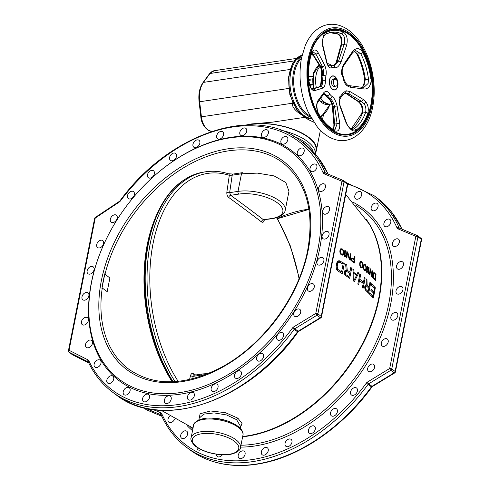 <?xml version="1.0" encoding="UTF-8"?>
<svg xmlns="http://www.w3.org/2000/svg" width="490" height="490" viewBox="0 0 490 490"><rect width="100%" height="100%" fill="white"/><g stroke="black" fill="none" stroke-linecap="round" stroke-linejoin="round"><path stroke-width="0.73" d="M318.059 248.35A142.615 98.165 -53.3 0 0 278.008 143.729A142.615 98.165 -53.3 0 0 157.021 173.509A142.615 98.165 -53.3 0 0 103.249 245.662A142.615 98.165 -53.3 0 0 91.593 282.154A142.615 98.165 126.7 0 0 179.597 392.655A142.615 98.165 126.7 0 0 318.059 248.35M103.249 245.662L103.096 246.005A143.784 98.974 -53.3 0 0 91.342 282.797A143.784 98.974 126.7 0 0 180.075 394.205A143.784 98.974 126.7 0 0 319.67 248.718A143.784 98.974 -53.3 0 0 279.288 143.239A143.784 98.974 -53.3 0 0 157.308 173.264L157.021 173.509M104.897 273.555L101.951 288.439A128.839 88.684 126.7 0 1 103.261 280.77A128.839 88.684 -53.3 0 1 104.897 273.555L104.983 274.302A128.797 88.659 126.7 0 1 181.471 169.117A128.797 88.659 126.7 0 1 282.675 162.643C306.213 181.539 314.549 210.718 307.689 250.17C298.949 297.185 261.874 346.767 219.3 368.382C183.628 385.991 153.444 386.255 128.748 369.184A128.797 88.659 126.7 0 1 102.269 287.998L107.175 291.654L109.889 277.953L104.983 274.302M329.023 234.686A4.33 2.983 -53.3 0 0 328.171 231.727A4.33 2.983 -53.3 0 0 324.668 232.009A4.33 2.983 -53.3 0 0 322.144 235.715A4.33 2.983 -53.3 0 0 322.996 238.673A4.33 2.983 -53.3 0 0 326.499 238.391A4.33 2.983 -53.3 0 0 329.023 234.686M323.651 261.495A4.33 2.983 -53.3 0 0 323.014 257.771A4.33 2.983 -53.3 0 0 317.202 260.992A4.33 2.983 -53.3 0 0 317.839 264.716A4.33 2.983 -53.3 0 0 323.651 261.495M313.741 288.463A4.33 2.983 -53.3 0 0 313.447 283.986A4.33 2.983 -53.3 0 0 307.971 286.448A4.33 2.983 -53.3 0 0 308.265 290.931A4.33 2.983 -53.3 0 0 313.741 288.463M299.666 314.562A4.33 2.983 -53.3 0 0 299.825 309.362A4.33 2.983 -53.3 0 0 294.802 311.113A4.33 2.983 -53.3 0 0 294.643 316.313A4.33 2.983 -53.3 0 0 299.666 314.562M281.977 338.786A4.33 2.983 -53.3 0 0 282.675 332.937A4.33 2.983 -53.3 0 0 278.197 334.039A4.33 2.983 -53.3 0 0 277.499 339.882A4.33 2.983 -53.3 0 0 281.977 338.786M261.348 360.199A4.33 2.983 -53.3 0 0 262.664 353.792A4.33 2.983 -53.3 0 0 258.8 354.331A4.33 2.983 -53.3 0 0 257.489 360.738A4.33 2.983 -53.3 0 0 261.348 360.199M238.575 377.986A4.33 2.983 -53.3 0 0 241.307 374.507A4.33 2.983 -53.3 0 0 240.553 371.132A4.33 2.983 -53.3 0 0 237.356 371.23A4.33 2.983 -53.3 0 0 234.624 374.703A4.33 2.983 -53.3 0 0 235.378 378.078A4.33 2.983 -53.3 0 0 238.575 377.986M214.528 391.461A4.33 2.983 -53.3 0 0 217.823 388.049A4.33 2.983 -53.3 0 0 217.199 384.289A4.33 2.983 -53.3 0 0 214.687 384.068A4.33 2.983 -53.3 0 0 211.398 387.48A4.33 2.983 -53.3 0 0 212.023 391.24A4.33 2.983 -53.3 0 0 214.528 391.461M190.138 400.103A4.33 2.983 -53.3 0 0 193.954 396.9A4.33 2.983 -53.3 0 0 193.489 392.76A4.33 2.983 -53.3 0 0 191.67 392.361A4.33 2.983 -53.3 0 0 187.848 395.571A4.33 2.983 -53.3 0 0 188.313 399.705A4.33 2.983 -53.3 0 0 190.138 400.103M166.337 403.582A4.33 2.983 -53.3 0 0 170.624 400.728A4.33 2.983 -53.3 0 0 170.349 396.214A4.33 2.983 -53.3 0 0 169.179 395.791A4.33 2.983 -53.3 0 0 164.891 398.652A4.33 2.983 -53.3 0 0 165.167 403.16A4.33 2.983 -53.3 0 0 166.337 403.582M144.036 401.769A4.33 2.983 -53.3 0 0 148.715 399.399A4.33 2.983 -53.3 0 0 148.654 394.524A4.33 2.983 -53.3 0 0 148.084 394.223A4.33 2.983 -53.3 0 0 143.411 396.594A4.33 2.983 -53.3 0 0 143.472 401.469A4.33 2.983 -53.3 0 0 144.036 401.769M124.105 394.726A4.33 2.983 -53.3 0 0 129.066 392.974A4.33 2.983 -53.3 0 0 129.244 387.749A4.33 2.983 -53.3 0 0 129.201 387.719A4.33 2.983 -53.3 0 0 124.24 389.47A4.33 2.983 -53.3 0 0 124.062 394.695A4.33 2.983 -53.3 0 0 124.105 394.726M107.298 382.727A4.33 2.983 -53.3 0 0 107.684 383.1A4.33 2.983 -53.3 0 0 112.418 381.71A4.33 2.983 -53.3 0 0 113.245 376.528A4.33 2.983 -53.3 0 0 112.859 376.155A4.33 2.983 -53.3 0 0 108.125 377.539A4.33 2.983 -53.3 0 0 107.298 382.727M94.264 366.232A4.33 2.983 -53.3 0 0 94.962 367.126A4.33 2.983 -53.3 0 0 99.415 366.055A4.33 2.983 -53.3 0 0 100.836 361.081A4.33 2.983 -53.3 0 0 100.138 360.181A4.33 2.983 -53.3 0 0 95.685 361.259A4.33 2.983 -53.3 0 0 94.264 366.232M85.511 345.879A4.33 2.983 -53.3 0 0 86.393 347.398A4.33 2.983 -53.3 0 0 90.546 346.614A4.33 2.983 -53.3 0 0 92.451 341.965A4.33 2.983 -53.3 0 0 91.569 340.446A4.33 2.983 -53.3 0 0 87.416 341.23A4.33 2.983 -53.3 0 0 85.511 345.879M81.365 322.445A4.33 2.983 -53.3 0 0 82.296 324.662A4.33 2.983 -53.3 0 0 86.13 324.141A4.33 2.983 -53.3 0 0 88.408 319.927A4.33 2.983 -53.3 0 0 87.477 317.71A4.33 2.983 -53.3 0 0 83.643 318.231A4.33 2.983 -53.3 0 0 81.365 322.445M81.989 296.83A4.33 2.983 -53.3 0 0 82.841 299.794A4.33 2.983 -53.3 0 0 86.344 299.506A4.33 2.983 -53.3 0 0 88.868 295.807A4.33 2.983 -53.3 0 0 88.016 292.842A4.33 2.983 -53.3 0 0 84.513 293.13A4.33 2.983 -53.3 0 0 81.989 296.83M87.361 270.027A4.33 2.983 -53.3 0 0 87.998 273.751A4.33 2.983 -53.3 0 0 93.811 270.529A4.33 2.983 -53.3 0 0 93.174 266.805A4.33 2.983 -53.3 0 0 87.361 270.027M97.271 243.052A4.33 2.983 -53.3 0 0 97.571 247.536A4.33 2.983 -53.3 0 0 103.041 245.067A4.33 2.983 -53.3 0 0 102.747 240.59A4.33 2.983 -53.3 0 0 97.271 243.052M111.346 216.96A4.33 2.983 -53.3 0 0 111.187 222.154A4.33 2.983 -53.3 0 0 116.216 220.402A4.33 2.983 -53.3 0 0 116.369 215.208A4.33 2.983 -53.3 0 0 111.346 216.96M129.035 192.735A4.33 2.983 -53.3 0 0 128.337 198.585A4.33 2.983 -53.3 0 0 132.815 197.482A4.33 2.983 -53.3 0 0 133.513 191.633A4.33 2.983 -53.3 0 0 129.035 192.735M149.664 171.316A4.33 2.983 -53.3 0 0 148.347 177.723A4.33 2.983 -53.3 0 0 152.212 177.184A4.33 2.983 -53.3 0 0 153.523 170.777A4.33 2.983 -53.3 0 0 149.664 171.316M172.437 153.529A4.33 2.983 -53.3 0 0 169.705 157.008A4.33 2.983 -53.3 0 0 170.459 160.383A4.33 2.983 -53.3 0 0 173.656 160.291A4.33 2.983 -53.3 0 0 176.388 156.812A4.33 2.983 -53.3 0 0 175.634 153.437A4.33 2.983 -53.3 0 0 172.437 153.529M196.484 140.06A4.33 2.983 -53.3 0 0 193.189 143.472A4.33 2.983 -53.3 0 0 193.813 147.227A4.33 2.983 -53.3 0 0 196.325 147.447A4.33 2.983 -53.3 0 0 199.614 144.036A4.33 2.983 -53.3 0 0 198.995 140.281A4.33 2.983 -53.3 0 0 196.484 140.06M220.874 131.418A4.33 2.983 -53.3 0 0 217.058 134.621A4.33 2.983 -53.3 0 0 217.523 138.756A4.33 2.983 -53.3 0 0 219.342 139.154A4.33 2.983 -53.3 0 0 223.164 135.951A4.33 2.983 -53.3 0 0 222.699 131.81A4.33 2.983 -53.3 0 0 220.874 131.418M244.675 127.933A4.33 2.983 -53.3 0 0 240.388 130.793A4.33 2.983 -53.3 0 0 240.67 135.301A4.33 2.983 -53.3 0 0 241.833 135.724A4.33 2.983 -53.3 0 0 246.121 132.87A4.33 2.983 -53.3 0 0 245.845 128.356A4.33 2.983 -53.3 0 0 244.675 127.933M266.977 129.752A4.33 2.983 -53.3 0 0 262.297 132.122A4.33 2.983 -53.3 0 0 262.364 136.998A4.33 2.983 -53.3 0 0 262.928 137.292A4.33 2.983 -53.3 0 0 267.601 134.928A4.33 2.983 -53.3 0 0 267.54 130.046A4.33 2.983 -53.3 0 0 266.977 129.752M286.907 136.796A4.33 2.983 -53.3 0 0 281.946 138.541A4.33 2.983 -53.3 0 0 281.775 143.772A4.33 2.983 -53.3 0 0 281.811 143.797A4.33 2.983 -53.3 0 0 286.773 142.051A4.33 2.983 -53.3 0 0 286.95 136.82A4.33 2.983 -53.3 0 0 286.907 136.796M303.714 148.795A4.33 2.983 -53.3 0 0 303.328 148.421A4.33 2.983 -53.3 0 0 298.594 149.805A4.33 2.983 -53.3 0 0 297.767 154.993A4.33 2.983 -53.3 0 0 298.153 155.367A4.33 2.983 -53.3 0 0 302.887 153.976A4.33 2.983 -53.3 0 0 303.714 148.795M316.748 165.283A4.33 2.983 -53.3 0 0 316.05 164.389A4.33 2.983 -53.3 0 0 311.597 165.461A4.33 2.983 -53.3 0 0 310.176 170.44A4.33 2.983 -53.3 0 0 310.874 171.335A4.33 2.983 -53.3 0 0 315.327 170.263A4.33 2.983 -53.3 0 0 316.748 165.283M325.501 185.643A4.33 2.983 -53.3 0 0 324.619 184.124A4.33 2.983 -53.3 0 0 320.466 184.908A4.33 2.983 -53.3 0 0 318.561 189.55A4.33 2.983 -53.3 0 0 319.443 191.069A4.33 2.983 -53.3 0 0 323.596 190.285A4.33 2.983 -53.3 0 0 325.501 185.643M329.648 209.077A4.33 2.983 -53.3 0 0 328.716 206.86A4.33 2.983 -53.3 0 0 324.882 207.38A4.33 2.983 -53.3 0 0 322.604 211.594A4.33 2.983 -53.3 0 0 323.535 213.805A4.33 2.983 -53.3 0 0 327.369 213.285A4.33 2.983 -53.3 0 0 329.648 209.077M101.951 288.439L102.269 287.998M394.168 372.792A1.525 0.557 58.6 0 0 394.695 372.939L372.541 386.463A1.525 0.557 -121.4 0 1 372.014 386.316A1.525 1.047 -53.3 0 0 371.432 386.867L371.806 387.155C343.57 426.104 302.397 455.008 263.657 462.964C254.996 464.796 246.562 465.641 238.348 465.5C219.698 465.108 203.534 459.865 189.857 449.777A156.898 108.002 -53.3 0 0 371.432 386.867L368.094 384.374A1.525 1.047 126.7 0 1 368.676 383.829L390.83 370.305A1.525 1.047 -53.3 0 0 391.773 368.97L417.939 236.817A1.525 1.047 -53.3 0 0 417.639 235.776A1.525 1.047 -53.3 0 0 417.486 235.69A1.525 1.09 112.7 0 0 417.321 235.592L417.321 235.592A1.525 1.09 112.7 0 0 415.845 236.339A1.525 0.631 11.2 0 1 417.939 236.817L421.277 239.304A1.525 0.631 11.2 0 1 421.559 239.782A1.525 1.525 0 0 0 420.977 238.263A1.525 1.047 126.7 0 1 421.277 239.304L395.112 371.457A1.525 1.047 126.7 0 1 394.168 372.792L372.014 386.316L368.676 383.829A1.525 0.557 -121.4 0 1 367.524 382.016L389.679 368.492A1.525 0.557 58.6 0 0 390.83 370.305L394.168 372.792M402.915 289.755A4.33 2.983 -53.3 0 0 402.063 286.797A4.33 2.983 -53.3 0 0 398.554 287.079A4.33 2.983 -53.3 0 0 396.036 290.784A4.33 2.983 -53.3 0 0 396.882 293.743A4.33 2.983 -53.3 0 0 400.391 293.461A4.33 2.983 -53.3 0 0 402.915 289.755M397.543 316.565A4.33 2.983 -53.3 0 0 396.906 312.834A4.33 2.983 -53.3 0 0 391.094 316.056A4.33 2.983 -53.3 0 0 391.731 319.786A4.33 2.983 -53.3 0 0 397.543 316.565M387.627 343.533A4.33 2.983 -53.3 0 0 387.333 339.049A4.33 2.983 -53.3 0 0 381.857 341.518A4.33 2.983 -53.3 0 0 382.157 346.001A4.33 2.983 -53.3 0 0 387.627 343.533M373.558 369.632A4.33 2.983 -53.3 0 0 373.711 364.431A4.33 2.983 -53.3 0 0 368.688 366.183A4.33 2.983 -53.3 0 0 368.535 371.377A4.33 2.983 -53.3 0 0 373.558 369.632M355.869 393.85A4.33 2.983 -53.3 0 0 356.567 388.007A4.33 2.983 -53.3 0 0 352.09 389.103A4.33 2.983 -53.3 0 0 351.391 394.952A4.33 2.983 -53.3 0 0 355.869 393.85M335.24 415.269A4.33 2.983 -53.3 0 0 336.557 408.862A4.33 2.983 -53.3 0 0 332.692 409.401A4.33 2.983 -53.3 0 0 331.375 415.808A4.33 2.983 -53.3 0 0 335.24 415.269M312.461 433.056A4.33 2.983 -53.3 0 0 315.193 429.577A4.33 2.983 -53.3 0 0 314.445 426.202A4.33 2.983 -53.3 0 0 311.248 426.294A4.33 2.983 -53.3 0 0 308.516 429.773A4.33 2.983 -53.3 0 0 309.264 433.148A4.33 2.983 -53.3 0 0 312.461 433.056M288.42 446.531A4.33 2.983 -53.3 0 0 291.709 443.119A4.33 2.983 -53.3 0 0 291.085 439.359A4.33 2.983 -53.3 0 0 288.579 439.138A4.33 2.983 -53.3 0 0 285.284 442.55A4.33 2.983 -53.3 0 0 285.909 446.304A4.33 2.983 -53.3 0 0 288.42 446.531M264.024 455.173A4.33 2.983 -53.3 0 0 267.846 451.964A4.33 2.983 -53.3 0 0 267.381 447.829A4.33 2.983 -53.3 0 0 265.555 447.431A4.33 2.983 -53.3 0 0 261.74 450.635A4.33 2.983 -53.3 0 0 262.205 454.775A4.33 2.983 -53.3 0 0 264.024 455.173M240.222 458.652A4.33 2.983 -53.3 0 0 244.516 455.798A4.33 2.983 -53.3 0 0 244.234 451.284A4.33 2.983 -53.3 0 0 243.071 450.861A4.33 2.983 -53.3 0 0 238.777 453.716A4.33 2.983 -53.3 0 0 239.059 458.23A4.33 2.983 -53.3 0 0 240.222 458.652M216.433 454.205A4.33 2.983 -53.3 0 0 217.364 456.539A4.33 2.983 -53.3 0 0 217.928 456.839A4.33 2.983 -53.3 0 0 222.405 454.757M197.029 447.309A4.33 2.983 -53.3 0 0 197.954 449.765A4.33 2.983 -53.3 0 0 197.991 449.796A4.33 2.983 -53.3 0 0 201.157 449.667M181.19 437.797A4.33 2.983 -53.3 0 0 181.57 438.17A4.33 2.983 -53.3 0 0 186.31 436.78A4.33 2.983 -53.3 0 0 187.137 431.598A4.33 2.983 -53.3 0 0 186.751 431.225A4.33 2.983 -53.3 0 0 182.011 432.609A4.33 2.983 -53.3 0 0 181.19 437.797M169.767 416.132A4.33 2.983 -53.3 0 0 168.156 421.302A4.33 2.983 -53.3 0 0 168.854 422.196A4.33 2.983 -53.3 0 0 174.63 419.073M360.799 191.86A4.33 2.983 -53.3 0 0 355.838 193.611A4.33 2.983 -53.3 0 0 355.66 198.836A4.33 2.983 -53.3 0 0 355.703 198.867A4.33 2.983 -53.3 0 0 360.665 197.115A4.33 2.983 -53.3 0 0 360.836 191.89A4.33 2.983 -53.3 0 0 360.799 191.86M377.606 203.858A4.33 2.983 -53.3 0 0 377.22 203.485A4.33 2.983 -53.3 0 0 372.48 204.875A4.33 2.983 -53.3 0 0 371.659 210.063A4.33 2.983 -53.3 0 0 372.039 210.437A4.33 2.983 -53.3 0 0 376.779 209.046A4.33 2.983 -53.3 0 0 377.606 203.858M390.634 220.353A4.33 2.983 -53.3 0 0 389.942 219.459A4.33 2.983 -53.3 0 0 385.483 220.531A4.33 2.983 -53.3 0 0 384.062 225.51A4.33 2.983 -53.3 0 0 384.76 226.405A4.33 2.983 -53.3 0 0 389.213 225.333A4.33 2.983 -53.3 0 0 390.634 220.353M399.393 240.706A4.33 2.983 -53.3 0 0 398.511 239.194A4.33 2.983 -53.3 0 0 394.358 239.978A4.33 2.983 -53.3 0 0 392.453 244.62A4.33 2.983 -53.3 0 0 393.335 246.139A4.33 2.983 -53.3 0 0 397.488 245.355A4.33 2.983 -53.3 0 0 399.393 240.706M403.54 264.141A4.33 2.983 -53.3 0 0 402.602 261.93A4.33 2.983 -53.3 0 0 398.768 262.45A4.33 2.983 -53.3 0 0 396.49 266.658A4.33 2.983 -53.3 0 0 397.427 268.875A4.33 2.983 -53.3 0 0 401.261 268.355A4.33 2.983 -53.3 0 0 403.54 264.141M341.548 271.772A140.532 96.738 126.7 0 0 343.061 264.116L339.245 262.15L338.639 262.291L337.837 263.522A139.362 95.93 -53.3 0 1 337.181 266.805L337.812 269.371L341.548 271.772L339.509 272.079M348.954 276.623A141.837 97.633 126.7 0 0 349.658 273.328L346.651 271.411L346.124 271.325L345.407 272.122A141.224 97.21 126.7 0 1 345.266 272.777L345.946 274.7L348.954 276.623L347.367 276.856M353.921 273.475L356.542 275.331L354.019 280.323L353.921 273.475L353.119 273.598M368.155 291.477A141.077 97.106 126.7 0 0 368.86 288.187L366.624 286.148L365.883 286.27L365.626 286.822A141.733 97.559 126.7 0 1 365.485 287.483L365.92 289.437L368.155 291.477L366.912 291.66M375.15 279.398L373.748 277.805L373.484 276.219A140.318 96.585 126.7 0 0 373.668 274.247L374.164 273.469L375.585 274.798A139.601 96.095 126.7 0 1 375.15 279.398L374.409 279.508M365.007 270.027L364.009 268.924L363.77 267.026A142.272 97.933 126.7 0 0 363.862 266.107L364.401 264.851L365.068 264.968L365.669 265.88L365.92 267.779A142.076 97.798 126.7 0 1 365.828 268.698L365.271 269.953L364.211 270.143M361.449 267.203L360.383 266.113L360.126 264.22A142.394 98.018 126.7 0 0 360.217 263.295L360.781 262.04L361.485 262.156L362.116 263.057L362.398 264.949A142.351 97.988 126.7 0 1 362.306 265.874L361.724 267.136L360.609 267.332M353.97 261.979A142.094 97.81 126.7 0 0 354.184 260L352.408 258.818L351.759 259.241A141.831 97.626 126.7 0 1 351.716 259.633L352.2 260.796L353.97 261.979L353.106 262.107M342.143 254.475L340.789 253.428L340.421 251.548A139.57 96.077 126.7 0 0 340.507 250.629L341.175 249.355L342.057 249.441L342.871 250.323L343.257 252.197A140.244 96.536 126.7 0 1 343.171 253.116L342.486 254.396L341.101 254.635M344.286 263.406L339.288 260.747L337.653 261.268L336.765 262.934A139.068 95.728 126.7 0 1 336.452 264.576A139.068 95.728 126.7 0 1 336.115 266.217L336.226 268.489L337.341 270.596L342.253 273.69A140.746 96.885 126.7 0 0 343.361 268.532A140.746 96.885 126.7 0 0 344.286 263.406L342.351 263.694M349.915 272.017A141.837 97.633 126.7 0 0 350.736 267.436L351.661 268.048A141.953 97.712 126.7 0 1 350.736 273.175A141.953 97.712 126.7 0 1 349.627 278.332L345.101 275.178L344.286 272.177A141.047 97.087 126.7 0 0 344.476 271.295L345.444 270.168L346.179 270.131L345.615 264.208L346.761 264.906L347.232 270.296L349.915 272.017L348.053 272.293M353.161 274.81L352.886 268.863L353.786 269.476L353.933 272.501L356.849 274.565L357.865 272.36L358.711 272.985L354.399 281.615L353.235 280.788L353.161 274.81M359.525 280.556L363.225 283.502A142.112 97.822 126.7 0 1 362.312 287.673L363.072 288.304A142.02 97.761 126.7 0 0 364.186 283.147A142.02 97.761 126.7 0 0 365.111 278.02L364.346 277.383A142.112 97.822 126.7 0 1 363.488 282.185L359.783 279.245A142.37 98 126.7 0 0 360.646 274.443L359.825 273.818A142.388 98.012 126.7 0 1 358.901 278.945A142.388 98.012 126.7 0 1 357.786 284.102L358.613 284.727A142.37 98 126.7 0 0 359.525 280.556L358.539 280.703M369.123 286.871A141.077 97.106 126.7 0 0 369.938 282.289L370.624 282.938A140.881 96.977 126.7 0 1 369.699 288.065A140.881 96.977 126.7 0 1 368.59 293.222L365.234 289.89L364.744 286.846A141.855 97.645 126.7 0 0 364.934 285.964L365.742 284.855L366.318 284.843L366.116 278.871L366.973 279.612L367.126 285.051L369.123 286.871L367.672 287.091M372.982 296.034L369.785 292.769A140.606 96.787 126.7 0 1 369.485 294.086L373.288 298.012A139.068 95.728 126.7 0 0 374.397 292.855A139.068 95.728 126.7 0 0 375.322 287.728L371.524 283.802A140.606 96.787 126.7 0 1 371.304 285.107L374.501 288.377A139.362 95.93 126.7 0 1 373.858 291.868L371.102 289.039A140.459 96.683 126.7 0 1 371.04 289.363A140.459 96.683 126.7 0 1 370.838 290.35L373.594 293.185A139.362 95.93 126.7 0 1 372.982 296.034L371.849 296.205L370.912 295.507M373.907 278.994L373.08 275.821A140.459 96.683 126.7 0 0 373.27 273.855L373.57 272.869L374.158 272.612L376.02 274.412A139.436 95.979 126.7 0 1 375.438 280.592L373.907 278.994M371.996 276.219A140.765 96.897 126.7 0 0 372.492 270.829L372.902 271.227A140.636 96.806 126.7 0 1 372.314 277.401L371.696 276.807L370.465 269.904A141.298 97.265 126.7 0 1 369.944 275.166L369.515 274.774A141.402 97.332 126.7 0 0 370.103 268.594L370.752 269.188L371.996 276.219L371.61 276.274M368.645 267.289L369.086 267.681A141.616 97.479 126.7 0 1 368.615 272.808L369.154 272.275A141.524 97.418 126.7 0 1 369.037 273.328L368.492 273.861L368.051 273.469A141.702 97.541 126.7 0 0 368.645 267.289M367.139 265.99L367.592 266.382A141.88 97.663 126.7 0 1 367.12 271.509L367.672 270.976A141.806 97.608 126.7 0 1 367.561 272.03L367.004 272.562L366.545 272.171A141.947 97.706 126.7 0 0 367.139 265.99M366.202 269.151L365.724 270.474L364.523 270.492L363.513 268.673L363.353 266.836A142.296 97.951 126.7 0 0 363.47 265.654L363.929 264.331L365.117 264.312L366.146 266.137L366.318 267.969A142.026 97.767 126.7 0 1 366.202 269.151L365.718 269.224M362.704 266.321L362.208 267.65L360.94 267.681L359.862 265.868L359.685 264.03A142.394 98.018 126.7 0 0 359.801 262.848L360.279 261.525L361.534 261.501L362.625 263.308L362.821 265.139A142.333 97.976 126.7 0 1 362.704 266.321L362.19 266.401M355.042 256.834L354.49 256.46A142.094 97.81 126.7 0 1 354.258 259.216L352.096 257.918L351.201 258.732A141.751 97.577 126.7 0 1 351.146 259.259L351.759 261.078L354.448 263.014A142.149 97.847 126.7 0 0 355.042 256.834L354.454 256.919M349.725 259.057A141.555 97.437 126.7 0 0 350.228 253.667L350.809 254.041A141.641 97.498 126.7 0 1 350.215 260.214L349.346 259.663L347.392 252.864A141.083 97.112 126.7 0 1 346.877 258.126L346.271 257.758A140.967 97.032 126.7 0 0 346.859 251.584L347.765 252.13L349.725 259.057L349.205 259.137M344.825 250.366L345.438 250.727A140.679 96.836 126.7 0 1 344.972 255.854L345.683 255.296A140.808 96.922 126.7 0 1 345.566 256.35L344.85 256.907L344.237 256.539A140.55 96.744 126.7 0 0 344.825 250.366M343.68 253.55L343.098 254.892L341.524 254.965L340.134 253.201L339.87 251.382A139.436 95.979 126.7 0 0 339.98 250.194L340.544 248.865L342.106 248.785L343.508 250.549L343.79 252.368A140.367 96.622 126.7 0 1 343.68 253.55L343.037 253.649M337.181 266.805L336.085 266.97M336.103 266.48L336.967 262.928L339.245 262.15M337.837 263.522L336.655 263.7M337.175 267.785L336.14 267.938M337.383 268.636L336.348 268.79M337.812 269.371L336.648 269.549M338.461 269.99L337.053 270.198M339.356 271.993L337.175 270.364M338.639 262.291L337.377 262.481M338.174 262.75L336.967 262.928M374.378 288.249L374.458 287.857L372.865 286.668M372.596 297.265L372.835 296.058M373.435 293.014L373.662 291.899M373.858 291.868L372.67 292.046L372.118 291.636M345.358 271.442L344.672 270.933M340.954 262.885L338.143 260.992M340.342 272.562L340.47 271.932M375.395 277.015L375.91 274.431L373.631 272.814M374.819 279.937L374.917 279.435M373.325 273.591L374.164 273.469M341.763 255.051L342.112 254.482M342.161 249.526L341.071 248.62M339.901 251.027L340.709 249.422L341.518 249.275M375.322 287.728L374.458 287.857M240.174 428.113L242.017 423.483L237.883 418.178L225.406 412.654L210.553 410.981L200.122 413.756L198.848 419.789M240.155 428.187L240.523 426.343L236.596 419.673L226.545 414.95L214.124 412.905L203.803 414.117L199.173 418.16L198.811 419.997M321.507 316.865A1.525 0.631 -168.8 0 0 321.22 316.387A1.525 1.047 -53.3 0 1 320.276 317.728A1.525 0.557 -121.4 0 0 320.803 317.869A1.525 1.525 0 0 0 321.507 316.865L347.673 184.712A1.525 0.631 -168.8 0 0 347.385 184.234L321.22 316.387L317.881 313.9L344.054 181.747L347.385 184.234A1.525 1.047 126.7 0 0 347.091 183.193L347.091 183.193A1.525 1.047 126.7 0 0 346.932 183.107M72.71 354.852A1.525 1.096 -63.2 0 1 72.581 354.803L72.581 354.803A1.525 1.096 -63.2 0 1 72.465 354.729A1.525 1.047 126.7 0 1 72.361 354.668A1.525 1.047 126.7 0 1 72.263 354.582M293.639 326.946A3.044 2.095 -53.3 0 0 292.469 328.037L294.202 329.311A1.525 1.047 126.7 0 1 294.79 328.766A1.525 0.557 -121.4 0 1 293.639 326.946L315.793 313.422L341.959 181.269A1.525 1.09 -67.3 0 1 343.429 180.522A1.525 1.09 -67.3 0 1 343.6 180.62A1.525 1.047 126.7 0 1 343.753 180.706A1.525 1.047 126.7 0 1 344.054 181.747A1.525 0.631 11.2 0 0 341.959 181.269L323.976 173.736A1.525 1.09 -67.3 0 1 325.446 172.988A1.525 1.09 -67.3 0 1 325.611 173.086M315.793 313.422A1.525 0.631 11.2 0 1 317.881 313.9A1.525 1.047 -53.3 0 1 316.944 315.241A1.525 0.557 -121.4 0 1 315.793 313.422M320.803 317.869L298.655 331.393A1.525 0.557 -121.4 0 1 298.128 331.252L294.79 328.766L316.944 315.241L320.276 317.728L298.128 331.252A1.525 1.047 -53.3 0 0 297.54 331.797L294.202 329.311A156.898 108.002 126.7 0 1 112.633 392.221C102.269 384.46 94.147 374.372 88.28 361.951A1.525 1.035 -25.2 0 1 88.776 360.646A3.044 2.095 -53.3 0 0 88.096 359.93A1.525 1.096 116.8 0 0 88.176 361.877A1.525 1.047 126.7 0 1 88.274 361.938L69.127 352.243A1.525 1.096 -63.2 0 1 69.047 350.295A1.525 0.631 -168.8 0 0 68.441 350.662A1.525 1.525 0 0 0 69.023 352.175A1.525 1.047 -53.3 0 0 69.127 352.243L72.465 354.729L88.77 362.98M119.37 201.966A3.044 2.095 -53.3 0 0 120.381 201.004L120.05 200.747L119.413 201.359A1.525 0.508 56.3 0 0 119.37 201.966L95.231 218.05A1.525 0.508 -123.7 0 1 95.274 217.444A1.525 1.525 0 0 0 94.625 218.411A1.525 0.631 11.2 0 1 95.231 218.05L69.047 350.295L88.096 359.93M339.288 260.747L338.333 260.888M340.195 261.023L338.743 261.237M346.179 270.131L345.34 270.253M346.761 264.906L345.713 265.065M347.232 270.296L344.887 270.645M351.661 268.048L350.607 268.202M353.786 269.476L352.929 269.604M353.933 272.501L353.082 272.63M356.849 274.565L355.709 274.731M358.711 272.985L357.504 273.163M360.646 274.443L359.697 274.584M359.783 279.245L358.809 279.392M363.488 282.185L361.902 282.424M365.111 278.02L364.217 278.155M366.318 284.843L365.656 284.947M366.973 279.612L366.152 279.735M367.126 285.051L365.283 285.327M370.624 282.938L369.815 283.061M366.22 286.05L364.872 286.246M365.883 286.27L364.836 286.43M365.626 286.822L364.744 286.956M365.485 287.483L364.725 287.593M365.46 288.249L364.829 288.341M365.607 288.898L364.958 288.996M365.92 289.437L365.13 289.559M354.019 280.323L353.235 280.439M346.124 271.325L344.415 271.582M345.707 271.564L344.378 271.76M345.407 272.122L344.292 272.287M345.266 272.777L344.305 272.918M345.285 273.536L344.488 273.653M345.511 274.18L344.691 274.302M345.946 274.7L344.948 274.847M374.158 272.612L373.809 272.667M374.489 272.814L373.864 272.906M373.999 278.204L373.484 278.277M373.944 273.53L373.319 273.622M373.778 273.794L373.27 273.867M373.668 274.247L373.227 274.314M373.484 276.219L373.08 276.28M373.49 276.813L373.117 276.868M373.582 277.34L373.209 277.395M373.748 277.805L373.325 277.867M372.902 271.227L372.455 271.289M370.465 269.904L369.999 269.978M370.752 269.188L370.054 269.292M369.086 267.681L368.609 267.754M368.615 272.808L368.119 272.881M369.037 273.328L368.057 273.475M367.592 266.382L367.102 266.456M367.12 271.509L366.612 271.582M367.561 272.03L366.551 272.177M366.318 267.969L365.895 268.03M366.061 269.745L365.35 269.849M365.938 270.076L364.358 270.309M365.724 270.474L364.762 270.615M365.448 270.676L365.001 270.743M365.117 264.312L363.837 264.508M365.583 264.833L364.97 264.925M365.944 265.549L365.54 265.611M366.146 266.137L365.742 266.193M366.257 266.787L365.895 266.842M366.3 267.246L365.914 267.307M364.658 264.778L363.654 264.931M364.401 264.851L363.641 264.961M364.015 265.378L363.519 265.451M363.862 266.107L363.421 266.168M363.77 267.026L363.36 267.087M363.77 267.877L363.402 267.932M364.009 268.924L363.617 268.986M364.217 269.384L363.801 269.445M364.597 269.837L364.033 269.917M362.821 265.139L362.373 265.206M362.551 266.915L361.81 267.032M362.429 267.246L360.763 267.497M362.208 267.65L361.191 267.797M361.914 267.852L361.442 267.92M361.534 261.501L360.187 261.703M362.024 262.015L361.381 262.107M362.41 262.726L361.981 262.787M362.625 263.308L362.202 263.375M362.747 263.963L362.361 264.018M362.796 264.422L362.392 264.478M361.05 261.966L359.991 262.125M360.781 262.04L359.979 262.156M360.371 262.573L359.85 262.652M360.217 263.295L359.752 263.369M360.126 264.22L359.691 264.282M360.132 265.072L359.74 265.127M360.383 266.113L359.972 266.174M360.609 266.572L360.168 266.634M361.014 267.019L360.42 267.105M352.579 258.095L351.483 258.261M354.258 259.216L353.235 259.369M352.114 258.769L351.183 258.904M351.9 258.904L351.177 259.014M351.759 259.241L351.152 259.326M351.716 259.633L351.201 259.712M351.771 260.092L351.336 260.153M351.93 260.478L351.483 260.545M352.2 260.796L351.655 260.876M350.809 254.041L350.191 254.132M347.392 252.864L346.755 252.963M347.765 252.13L346.81 252.277M345.438 250.727L344.788 250.825M344.972 255.854L344.305 255.952M345.566 256.35L344.243 256.546M343.79 252.368L343.233 252.454M343.508 254.151L342.584 254.286M343.361 254.482L342.014 254.684M343.098 254.892L341.836 255.076M342.737 255.106L342.155 255.192M342.106 248.785L341.604 248.865M342.731 249.281L342.087 249.379M343.227 249.98L342.694 250.059M343.508 250.549L342.976 250.629M343.674 251.199L343.196 251.272M343.747 251.652L343.239 251.725M341.175 249.355L340.709 249.422M340.685 249.9L340.207 249.974M340.507 250.629L339.968 250.709M340.421 251.548L339.882 251.627M340.446 252.399L339.962 252.473M340.789 253.428L340.281 253.508M341.083 253.875L340.538 253.955M341.597 254.304L340.862 254.414M304.866 144.158A2.695 1.115 -168.8 0 0 304.939 143.98A2.695 1.115 -168.8 0 0 302.697 142.406A2.695 1.115 -168.8 0 0 302.495 142.363M280.55 130.071A41.448 17.126 -168.8 0 1 307.401 141.377A41.448 17.126 -168.8 0 1 315.217 153.952L315.958 150.258A41.448 17.126 11.2 0 0 308.21 137.298A41.448 17.126 -168.8 0 0 247.677 124.901M146.761 409.922A1.525 1.09 -67.3 0 1 146.577 409.867A1.525 1.09 -67.3 0 1 146.412 409.775A1.525 1.047 126.7 0 1 146.259 409.689A1.525 1.047 126.7 0 1 146.13 409.56M143.625 407.723L146.259 409.689A1.525 1.525 0 0 0 146.577 409.867L161.81 416.249M420.824 238.177A1.525 1.047 126.7 0 1 420.977 238.263L417.639 235.776A1.525 1.525 0 0 0 417.321 235.592L399.338 228.058A1.525 1.09 -67.3 0 1 399.503 228.156M421.559 239.782L395.393 371.935A1.525 0.631 -168.8 0 0 395.112 371.457L391.773 368.97A1.525 0.631 -168.8 0 0 389.679 368.492L415.845 236.339L397.862 228.806A1.525 1.09 -67.3 0 1 399.338 228.058A1.525 1.047 126.7 0 1 399.105 227.752A1.525 1.029 156.2 0 0 397.065 228.003A155.373 106.955 -53.3 0 0 347.68 184.173M264.159 219.924A2.027 0.907 8.6 0 0 264.294 220.047C263.81 222.142 262.854 222.754 261.446 221.878A1879.475 776.417 -168.8 0 0 228.714 197.47C227.293 196.239 226.674 194.457 226.846 192.123A1881.79 1295.321 126.7 0 0 229.302 175.316L232.18 175.193A2.027 1.213 -98.5 0 1 233.062 174.066L242.36 172.676A2.027 1.213 -98.5 0 0 241.478 173.803L232.18 175.193A1883.823 1296.718 126.7 0 1 229.639 192.65A2.027 0.907 8.6 0 1 226.846 192.123M288.978 191.284L285.811 182.513L274.088 175.91L257.342 173.117L241.478 173.803L237.993 191.4A30.209 12.477 11.2 0 1 270.082 195.798A30.209 12.477 11.2 0 1 285.198 210.363L288.978 191.284M228.714 197.47A2.027 1.378 126 0 1 230.68 195.308L238.82 194.095A28.181 11.644 11.2 0 1 277.579 202.97A28.181 11.644 11.2 0 1 271.595 218.522A2.027 1.213 -98.5 0 0 272.256 218.718L263.449 219.74A2.027 1.415 -52.6 0 0 261.446 221.878M271.595 218.522L263.449 219.74A1881.502 777.256 11.2 0 0 230.68 195.308L229.639 192.65L237.993 191.4A2.027 1.213 81.5 0 0 238.82 194.095M228.328 173.76A2.027 1.562 107.7 0 1 229.302 175.316A125.734 74.97 81.5 0 0 153.113 243.254A125.734 74.97 81.5 0 0 178.152 381.367M194.193 375.187L194.15 375.162A2.027 1.378 126 0 1 193.813 373.705C192.325 372.841 191.222 373.472 190.518 375.603A2.027 0.772 -166.2 0 0 193.268 376.326L194.322 375.175L202.511 373.95A2.027 1.213 81.5 0 0 201.629 375.077A30.209 12.477 11.2 0 1 205.353 374.697M193.813 373.705A1879.475 776.417 11.2 0 1 195.577 374.985M190.518 375.603A1881.79 1295.321 126.7 0 1 189.563 379.493M290.748 72.594A32.199 19.202 81.5 0 0 311.45 118.476A32.199 19.202 81.5 0 1 290.754 90.987A32.199 19.202 81.5 0 1 300.26 56.344A32.199 19.202 -98.5 0 1 302.042 55.444A32.199 19.202 81.5 0 0 290.748 72.594M272.452 122.151L304.731 117.337L296.652 109.778L289.853 94.827L288.439 77.506L292.849 62.867L302.103 55.192A32.199 19.202 -98.5 0 0 289.633 72.759A32.199 19.202 -98.5 0 0 302.667 115.481C295.556 111.285 292.101 107.212 292.285 103.255L292.083 101.565M292.769 103.121L292.279 103.2M292.793 103.169L201.421 116.816A14.988 8.936 81.5 0 0 212.574 131.093L212.856 131.051M272.379 122.163L251.529 123.939L246.409 124.938M305.619 117.447L302.667 115.481A32.199 19.202 -98.5 0 0 311.579 118.69L304.731 117.337M315.48 152.666A41.564 17.168 -168.8 0 0 316.442 150.228A41.564 17.168 -168.8 0 0 295.642 130.187A41.564 17.168 -168.8 0 0 251.493 124.135A41.564 17.168 -168.8 0 0 247.511 124.907M313.814 122.237L308.443 119.646A41.564 17.168 -168.8 0 0 304.394 117.386M295.482 58.567L295.899 58.506M294.913 58.653L295.501 58.463M294.331 58.739L294.949 58.469M293.853 58.806L294.368 58.555M290.846 59.259L291.777 59.119M287.361 59.78L288.769 59.566M282.883 60.448L285.67 60.031M273.996 61.771L275.147 61.599M270.149 62.346L272.262 62.034M320.007 66.383A20.488 12.219 81.5 0 0 316.338 87.637M320.73 98.178A20.488 12.219 81.5 0 0 331.075 104.045A20.488 12.219 81.5 0 0 331.755 103.911M327.345 63.535A20.488 12.219 -98.5 0 1 331.755 65.538M334.486 79.374A3.51 2.095 81.5 0 0 333.494 83.398A3.51 2.095 81.5 0 0 336.005 86.142A3.51 2.095 81.5 0 0 336.495 85.964A3.51 2.095 81.5 0 0 337.481 81.94A3.51 2.095 81.5 0 0 334.97 79.196A3.51 2.095 81.5 0 0 334.486 79.374M333.849 78.774L334.572 78.663A0.937 0.386 11.2 0 1 335.57 78.798A0.937 0.386 11.2 0 1 336.036 79.251L335.999 79.454M334.97 79.196L333.127 79.472A3.51 2.095 81.5 0 0 331.577 83.251A3.51 2.095 81.5 0 0 334.168 86.418L336.005 86.142M334.064 78.743L333.727 79.38M318.126 52.663L324.662 65.195C326.205 68.876 326.616 72.514 325.887 76.109L325.85 76.299A15.361 9.157 81.5 0 0 325.483 80.47C325.268 85.358 324.325 87.918 322.641 88.139L314.782 90.601C310.568 91.122 308.535 82.853 308.645 80.832A52.038 31.029 -98.5 0 1 309.729 59.437A52.038 31.029 -98.5 0 1 310.985 54.255C311.224 52.087 314.641 46.856 318.126 52.663A1.874 1.188 152.4 0 1 315.866 54.01L322.402 66.536C323.504 69.513 323.749 72.477 323.13 75.436L323.1 75.589A17.56 10.474 81.5 0 0 322.683 80.354C322.555 84.372 321.875 86.448 320.638 86.595L312.553 89.1C311.658 89.927 310.421 87.189 308.847 80.887L308.645 80.832M342.406 93.492L346.05 90.736L350.105 91.618L363.035 99.305L365.993 102.116C368.192 105.228 368.805 108.952 367.843 113.306A52.038 31.029 -98.5 0 1 356.052 130.064C353.541 132.392 350.258 130.113 346.197 123.229L339.919 106.091C338.584 100.395 338.792 97.069 340.556 96.12A15.361 9.157 81.5 0 0 342.406 93.492A1.874 1.145 26.7 0 1 342.78 94.784L345.101 92.941A1.874 1.323 80.1 0 1 345.07 92.947L348.482 93.621L361.412 101.314L363.911 103.568C365.773 106.067 366.318 109.074 365.552 112.596A50.495 30.104 -98.5 0 1 354.111 128.852L352.818 129.366C350.234 129.133 348.145 127.051 346.553 123.125L340.268 105.987C339.007 103.237 339.092 100.554 340.538 97.951L342.78 94.784M323.957 92.463L317.881 100.762C315.921 104.664 316.307 109.368 319.033 114.881A52.038 31.029 81.5 0 0 334.327 130.763C338.278 132.184 340.078 129.74 339.717 123.437L337.163 106.177C335.785 100.818 334.058 97.559 331.981 96.401A15.361 9.157 -98.5 0 1 329.586 93.909C327.908 91.207 326.034 90.73 323.957 92.463A1.874 1.55 -143.8 0 1 323.841 93.927L317.771 102.232A1.874 1.55 -143.8 0 0 317.881 100.762M317.771 102.232C316.136 103.562 317.061 112.13 319.045 114.348C323.363 121.52 328.257 126.622 333.727 129.648L333.727 129.648A1.874 1.372 118.7 0 1 333.727 129.648L334.915 129.948L337.12 123.694L334.572 106.434C333.304 102.147 331.816 99.525 330.113 98.57A17.56 10.474 -98.5 0 1 327.369 95.722L324.227 93.59L323.841 93.927M323.908 93.835L326.426 95.862A17.56 10.474 81.5 0 0 329.164 98.711C331.124 100.168 332.441 102.814 333.133 106.649A1.874 0.478 175.1 0 0 332.404 107.096L333.892 124.515A1.874 0.478 175.1 0 1 334.615 124.068L333.439 129.489M339.717 123.437A1.874 0.551 -8.4 0 0 337.12 123.694L334.615 124.068L333.133 106.649L334.572 106.434A1.874 0.551 -8.4 0 1 337.163 106.177M318.855 86.914A1.874 1.605 73.7 0 1 319.021 86.853L319.021 86.853A1.874 1.605 73.7 0 1 319.192 86.816C320.687 86.62 321.532 84.513 321.734 80.495A17.56 10.474 -98.5 0 1 322.157 75.73L322.187 75.576C322.769 72.63 322.365 69.69 320.956 66.75L312.014 52.804M321.44 76.091A1.874 0.723 9.9 0 1 321.44 76.005C321.979 72.312 321.495 69.102 320.001 66.371L320.001 66.371A1.874 1.115 -31.6 0 0 320.962 66.75L322.402 66.536A1.874 1.188 152.4 0 0 324.662 65.195M320.001 66.371L312.4 54.004A1.874 1.115 -31.6 0 0 312.4 54.004L312.4 54.004A1.874 1.115 -31.6 0 0 313.361 54.384L315.866 54.01L313.104 51.842L311.138 54.819C308.872 62.757 308.112 71.442 308.847 80.887M362.876 52.577C359.709 47.677 356.255 47.334 352.518 51.548L343.576 64.582C341.285 69.758 340.875 73.482 342.351 75.766A15.361 9.157 -98.5 0 1 343.606 79.882C344.574 83.919 346.871 86.375 350.491 87.238L363.941 89.015C370.403 89.437 371.641 81.064 370.881 78.817A52.038 31.029 81.5 0 0 362.876 52.577A1.874 0.741 -27.2 0 1 360.732 53.667L355.611 50.482L352.702 52.589A1.874 0.937 -145.5 0 0 352.518 51.548M322.696 46.17C322.353 37.589 323.553 33.032 326.291 32.505A52.038 31.029 -98.5 0 1 343.031 31.966C346.908 34.386 348.096 38.863 346.595 45.399L341.058 61.967C338.909 66.45 336.728 68.337 334.517 67.632A15.361 9.157 81.5 0 0 331.895 67.718C329.813 68.6 328.049 66.836 326.603 62.432L322.696 46.17A1.874 0.753 -13.5 0 0 322.928 45.668C321.973 40.511 322.867 36.646 325.605 34.073L331.075 32.279A50.495 30.104 -98.5 0 1 341.475 33.669C344.605 35.629 345.481 39.255 344.096 44.547L338.566 61.115L334.021 65.709M322.641 88.139A1.874 1.672 -107.3 0 0 320.638 86.595L312.069 88.898M314.782 90.601A1.874 1.672 -107.3 0 0 312.779 89.045L312.473 89.094M363.035 99.305A1.874 1.06 120.8 0 1 361.412 101.314L358.907 101.687L347.036 93.835L344.635 93.063M346.197 123.229L346.553 123.125M339.919 106.091L340.268 105.987M350.105 91.618A1.874 1.06 120.8 0 1 348.482 93.621L347.036 93.835A1.874 1.158 -56.5 0 1 346.357 93.743L344.029 93.1M367.843 113.306A1.874 1.017 -159.9 0 0 365.552 112.596L362.441 113.055C363.237 109.521 362.808 106.495 361.148 103.978L358.907 101.687A1.874 1.151 -56.5 0 1 358.227 101.595L346.357 93.743M363.096 87.471L363.886 87.422L368.113 83.459L368.498 79.129L370.881 78.817M362.545 87.379L365.387 79.594A50.495 30.104 81.5 0 0 357.62 54.133L354.264 51.015M352.702 52.589L343.766 65.611L342.645 67.926C342.124 67.724 341.898 74.713 342.78 75.129L344.164 79.65C345.916 83.919 347.686 85.922 349.468 85.664L362.918 87.428A1.874 1.256 97.5 0 1 362.918 87.428L362.918 87.428A1.874 1.256 97.5 0 1 363.941 89.015M349.468 85.664A1.874 1.256 97.5 0 1 350.491 87.238M343.766 65.611A1.874 0.937 -145.5 0 0 343.576 64.582M346.595 45.399A1.874 0.545 -161.5 0 0 344.096 44.547L341.591 44.921C342.608 39.733 341.536 36.144 338.363 34.135A50.495 30.104 81.5 0 0 329.562 32.573M341.058 61.967A1.874 0.545 -161.6 0 0 338.566 61.115L337.12 61.336L341.591 44.921A1.874 0.631 15.2 0 0 340.881 45.209A1.874 0.631 15.2 0 1 340.881 45.209L336.41 61.624A1.874 0.631 15.2 0 1 337.12 61.336L333.616 65.721M334.517 67.632A1.874 1.47 -78.6 0 0 333.421 65.691L330.768 65.617A17.56 10.474 81.5 0 0 330.009 65.776L329.678 65.85C328.22 65.433 327.271 64.135 326.83 61.936L322.928 45.668M326.603 62.432A1.874 0.747 -13.5 0 0 326.83 61.936M101.406 280.445A130.322 89.707 126.7 0 1 227.991 148.813A130.322 89.707 126.7 0 1 308.296 249.808A130.322 89.707 126.7 0 1 181.661 381.685A130.322 89.707 126.7 0 1 101.406 280.445M88.776 360.646A155.373 106.955 -53.3 0 0 292.469 328.037M120.05 200.747C168.964 133.341 254.855 104.315 300.15 140.618A156.898 108.002 126.7 0 1 325.213 172.688A1.525 1.029 156.2 0 0 323.18 172.933A155.373 106.955 -53.3 0 0 120.381 201.004M323.18 172.933A3.044 2.095 -53.3 0 0 323.976 173.736M308.939 209.163A128.797 88.659 -53.3 0 0 277.426 218.35M367.524 382.016A3.044 2.095 -53.3 0 0 366.355 383.107L368.094 384.374A156.898 108.002 126.7 0 1 186.525 447.29L189.857 449.777M397.065 228.003A3.044 2.095 -53.3 0 0 397.862 228.806M161.228 414.944L161.057 414.822A1.525 1.047 126.7 0 1 161.21 414.908L161.216 414.926A1.525 1.029 -23.8 0 1 161.725 413.652A155.373 106.955 -53.3 0 0 366.355 383.107M161.725 413.652A3.044 2.095 -53.3 0 0 160.928 412.85A1.525 1.09 112.7 0 0 161.057 414.822L144.813 408.017M153.058 409.554L160.928 412.85M240.584 447.119A140.146 96.469 -53.3 0 0 390.671 304.217A140.146 96.469 -53.3 0 0 353.29 202.37M187.002 425.498A140.146 96.469 -53.3 0 0 192.509 430.704M240.964 445.22A138.646 95.434 -53.3 0 0 388.748 303.849A138.646 95.434 -53.3 0 0 355.826 205.322M190.549 427.084A138.646 95.434 -53.3 0 0 192.833 429.087M242.63 436.798A136.294 93.817 -53.3 0 0 379.131 298.355A136.294 93.817 -53.3 0 0 366.189 219.232M242.691 436.486A136.33 93.841 -53.3 0 0 378.764 298.055A136.33 93.841 -53.3 0 0 369.154 223.899L345.75 194.42M237.883 418.178A1.525 1.047 -53.3 0 0 236.596 419.673M209.61 418.148A21.076 8.704 11.2 0 1 230.876 422.356M193.562 425.406C192.876 422.686 200.741 417.106 212.017 418.191C222.442 418.858 231.084 421.547 237.944 426.276C243.45 430.618 243.34 434.03 242.948 435.187A25.174 10.4 -168.8 0 0 238.244 427.317A25.174 10.4 -168.8 0 0 211.521 419.03A25.174 10.4 -168.8 0 0 193.562 425.406L191.118 437.748C189.71 439.769 194.267 445.998 196.123 446.666C202.982 451.388 211.625 454.083 222.05 454.745C233.326 455.829 241.19 450.255 240.504 447.529A25.174 10.4 -168.8 0 0 235.8 439.659A25.174 10.4 -168.8 0 0 209.077 431.372A25.174 10.4 -168.8 0 0 191.118 437.748M234.318 441.196A23.655 9.769 -168.8 0 0 201.782 433.748A23.655 9.769 -168.8 0 0 196.76 446.8A23.655 9.769 -168.8 0 0 229.296 454.255A23.655 9.769 -168.8 0 0 234.318 441.196M297.54 331.797L297.92 332.085C249.343 401.065 161.871 431.561 115.971 394.707A156.898 108.002 -53.3 0 0 297.54 331.797M325.85 173.16L325.213 172.688A1.525 1.047 126.7 0 0 325.452 172.995L343.429 180.522A1.525 1.525 0 0 1 343.753 180.706L347.091 183.193A1.525 1.525 0 0 1 347.673 184.712M328.067 174.085A156.898 108.002 -53.3 0 0 303.488 143.105L300.15 140.618M313.135 151.673A39.929 16.495 -168.8 0 0 305.919 142.915A39.929 16.495 -168.8 0 0 293.51 136.196M143.68 407.741L146.412 409.775L161.798 416.218M399.742 228.23L399.105 227.752A156.898 108.002 126.7 0 0 374.041 195.688L377.374 198.174A156.898 108.002 -53.3 0 1 401.953 229.155M299.041 278.718A125.734 74.97 81.5 0 0 276.581 217.774M233.062 174.066L228.309 173.754C220.721 171.335 213.211 170.673 205.794 171.77L203.938 172.045A127.627 76.097 81.5 0 0 148.55 242.948A127.627 76.097 81.5 0 0 173.08 381.741M205.794 171.77A127.627 76.097 81.5 0 0 150.399 242.673A127.627 76.097 81.5 0 0 175.034 381.63M192.674 378.746A1883.823 1296.718 126.7 0 0 193.268 376.326L201.629 375.077L201.421 376.124M152.819 224.334A124.632 74.315 81.5 0 0 147.245 244.7A124.632 74.315 81.5 0 0 172.174 381.777L156.978 351.293L147.294 316.252L143.95 279.692L147.227 244.761L153.437 222.619A127.033 75.742 81.5 0 0 147.753 243.377A127.033 75.742 81.5 0 0 172.327 381.771M289.97 69.482L203.472 82.394L209.996 73.494A1.403 0.968 -143.7 0 0 209.469 73.788L214.234 70.695A14.988 8.936 81.5 0 0 209.996 73.494L294.159 60.932M209.469 73.788L202.946 82.688A1.403 0.968 -143.7 0 1 203.472 82.394A23.067 13.751 81.5 0 0 199.644 101.736L201.421 116.816L200.863 116.926C201.359 126.224 209.493 132.753 212.574 131.093M288.647 88.451L199.087 101.847L200.863 116.926M321.024 117.447L321.201 116.547M308.443 119.646L307.751 118.213M320.313 116.387A31.495 18.779 81.5 0 0 321.838 115.603A31.495 18.779 81.5 0 0 329.954 104.211M313.171 55.254A31.495 18.779 81.5 0 0 311.132 54.849M301.424 58.328A31.495 18.779 81.5 0 0 294.251 88.825A31.495 18.779 81.5 0 0 310.017 115.897M313.912 72.324A1.403 0.839 -98.5 0 0 313.526 73.016L312.939 76.005M301.73 56.834A32.199 19.202 81.5 0 0 293.277 88.972A32.199 19.202 81.5 0 0 310.746 117.233M330.174 104.18L321.642 116.289L320.619 116.847A32.199 19.202 81.5 0 0 321.483 116.344M309.79 85.315L312.743 84.874M319.211 65.09A20.488 12.219 81.5 0 0 313.631 88.427M319.223 100.236A20.488 12.219 81.5 0 0 328.288 104.462L319.113 100.389M334.456 79.27L334.572 78.663M312.559 79.815L308.81 80.378M312.614 78.835L308.743 79.411M312.908 76.354L308.62 76.991M309.564 84.623L312.669 84.158M329.623 79.944A6.921 4.128 81.5 0 0 332.422 89.125A6.921 4.128 81.5 0 0 337.671 85.946A6.921 4.128 81.5 0 0 334.872 76.758A6.921 4.128 81.5 0 0 329.623 79.944M329.519 79.852A7.13 4.251 81.5 0 0 332.404 89.309A7.13 4.251 81.5 0 0 337.806 86.032A7.13 4.251 81.5 0 0 334.921 76.575A7.13 4.251 81.5 0 0 329.519 79.852M309.38 59.076A52.834 31.501 81.5 0 0 330.762 129.176A52.834 31.501 81.5 0 0 370.838 104.885A52.834 31.501 -98.5 0 0 349.456 34.784A52.834 31.501 -98.5 0 0 309.38 59.076M329.586 93.909A1.874 1.004 -36.6 0 1 327.369 95.722L326.426 95.862A1.874 1.004 143.4 0 1 325.556 95.624L323.81 93.964M325.556 95.624L328.367 98.533A1.874 1.28 127.6 0 0 329.164 98.711L330.113 98.57A1.874 1.28 -52.4 0 0 331.981 96.401M333.727 129.648A1.874 1.372 118.7 0 1 334.327 130.763M319.045 114.348A1.874 0.851 149.3 0 1 319.033 114.881M312.057 88.886L319.021 86.853C320.319 86.154 320.981 84.127 321.005 80.783A1.874 0.355 -0.2 0 1 321.734 80.495L322.683 80.354A1.874 0.355 179.8 0 1 325.483 80.47M321.005 80.783L321.409 76.177A1.874 0.753 10.6 0 1 322.157 75.73L323.1 75.589A1.874 0.753 -169.4 0 1 325.85 76.299M321.409 76.177L321.44 76.005A1.874 0.723 9.9 0 1 322.187 75.576M310.985 54.255A1.874 0.919 16.1 0 1 311.138 54.819M325.887 76.109A1.874 0.717 -170 0 0 323.13 75.436M309.031 58.776A53.508 31.905 -98.5 0 1 349.621 34.171A53.508 31.905 -98.5 0 1 371.279 105.166A53.508 31.905 81.5 0 1 330.689 129.776A53.508 31.905 81.5 0 1 309.031 58.776M308.351 58.273A54.678 32.603 -98.5 0 1 349.829 33.124A54.678 32.603 -98.5 0 1 371.959 105.675A54.678 32.603 81.5 0 1 330.481 130.818A54.678 32.603 81.5 0 1 308.351 58.273M365.993 102.116A1.874 0.588 144.9 0 1 363.911 103.568M356.052 130.064A1.874 1.446 -124.8 0 0 354.111 128.852L351.612 129.225M340.556 96.12A1.874 1.378 45 0 1 340.538 97.951M346.05 90.736A1.874 1.323 80.1 0 1 345.101 92.941M351.299 129.103A50.495 30.104 81.5 0 0 362.441 113.055A1.874 1.017 20.1 0 0 361.681 113.539C362.643 110.152 362.202 106.936 360.377 103.892A1.874 0.668 -32.3 0 0 360.377 103.892A1.874 0.668 -32.3 0 0 361.148 103.978M362.392 87.355L364.168 84.856L364.646 79.729L368.498 79.129A50.495 30.104 81.5 0 0 360.732 53.667L357.62 54.133A1.874 0.741 -27.2 0 1 356.781 53.931L355.44 52.044L354.117 51.113M344.164 79.65L343.606 79.882M342.78 75.129A1.874 0.57 157.8 0 1 342.351 75.766M326.291 32.505A1.874 1.476 62.5 0 1 325.605 34.073M343.031 31.966A1.874 1.415 112.3 0 1 341.475 33.669L338.363 34.135A1.874 1.415 -67.7 0 1 337.763 34.067L337.763 34.067C340.905 36.119 341.94 39.831 340.881 45.209M334.045 65.703L333.421 65.691A1.874 1.47 -78.6 0 0 333.01 65.678M331.895 67.718A1.874 1.501 -105.6 0 0 330.009 65.776L329.452 65.862M329.335 65.85A17.56 10.474 -98.5 0 1 329.819 65.758L330.768 65.617M308.97 209.371L277.603 218.65M193.023 428.125L161.198 410.32M242.948 435.187L240.504 447.529M298.655 331.393L297.92 332.085M112.633 392.221L115.971 394.707M88.782 362.998L72.581 354.803A1.525 1.525 0 0 1 72.361 354.668L69.023 352.175M328.196 174.14L317.606 156.806L303.488 143.105M94.625 218.411L68.441 350.662M119.413 201.359L95.274 217.444M161.216 414.926C167.127 428.285 175.561 439.077 186.525 447.29M372.541 386.463L371.806 387.155M402.088 229.21L391.492 211.876L377.374 198.174M394.695 372.939A1.525 1.525 0 0 0 395.393 371.935M346.381 182.666L374.041 195.688M277.009 217.64L290.423 246.096L299.268 278.161M264.055 219.943L263.718 220.096L263.939 219.416M202.511 373.95L208.385 373.49M153.437 222.619C164.475 193.072 181.306 176.216 203.938 172.045M272.256 218.718C280.249 217.113 284.568 214.326 285.198 210.363M214.234 70.695L296.432 58.426M202.946 82.688C199.553 87.643 198.266 94.031 199.087 101.847M316.442 150.228L320.393 130.279M322.524 119.529L323.412 115.021M312.804 54.66L311.297 54.323M319.192 65.054L313.306 74.394L313.361 88.506M331.075 104.045L328.288 104.462M312.969 75.999L308.608 76.648M328.367 98.533C330.444 100.193 331.785 103.047 332.404 107.096M333.139 129.317L333.8 127.29L333.892 124.515M312.4 54.004L311.793 53.171M372.682 106.881C377.496 83.827 370.685 53.992 356.726 37.803C353.131 33.516 349.211 30.19 344.96 27.826C339.619 24.886 334.18 23.777 328.637 24.5C324.588 25.088 320.834 26.656 317.385 29.204C312.246 33.063 308.186 38.545 305.203 45.656L301.497 57.979C298.202 76.55 300.45 94.656 308.235 112.302L317.11 126.653C322.181 132.821 327.841 136.998 334.082 139.197C351.698 145.579 368.603 130.322 372.682 106.881M351.159 129.042L361.681 113.539M360.377 103.892L358.227 101.595M363.886 87.422L362.918 87.428M364.646 79.729C363.36 70.297 360.738 61.697 356.781 53.931M328.919 65.948L329.819 65.758M333.077 65.844C335.234 64.637 336.342 63.228 336.41 61.624M337.763 34.067L329.531 32.579"/></g></svg>
